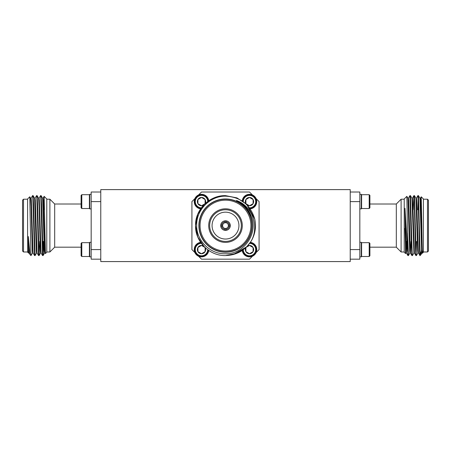 <?xml version="1.0" encoding="UTF-8"?>
<svg xmlns="http://www.w3.org/2000/svg" width="451" height="451" viewBox="0 0 451 451"><rect width="100%" height="100%" fill="white"/><g stroke="black" fill="none" stroke-linecap="round" stroke-linejoin="round"><path stroke-width="0.68" d="M167.935 189.617L283.065 189.617M100.77 189.617L350.23 189.617L350.23 261.574L100.77 261.574L100.77 189.617M49.892 251.985L49.892 199.207L54.689 204.004L54.689 247.187L49.892 251.985L46.78 251.985M23.508 251.985L22.55 251.021L22.55 200.171L23.508 199.207L23.508 251.985L27.59 251.985M43.059 198.231L44.142 196.354L46.78 198.97L46.78 252.222L45.421 253.575L44.153 196.348L43.753 209.766M28.61 252.96L27.59 252.222L27.59 198.97L29.766 196.794L30.95 255.576L32.607 252.96M28.503 253.135L28.351 236.538L30.042 254.657L30.95 255.576M30.95 254.832L31.085 255.576M31.063 198.231L32.585 195.616L32.838 197.893L34.564 255.559L35.105 255.559L36.61 252.96M32.585 195.616L33.109 195.633L33.588 204.393L35.082 255.576M35.06 198.231L36.582 195.616L36.835 197.893L38.561 255.559L39.102 255.559L39.727 241.426M36.582 195.616L37.106 195.633L37.585 204.393L39.085 255.576M39.057 198.231L40.584 195.616L40.832 197.893L42.557 255.559L43.104 255.559L43.42 251.449L43.42 241.426M40.584 195.616L41.103 195.633L41.582 204.393L43.082 255.576M81.101 243.365L81.794 242.672L89.394 242.672L89.394 256.489L81.794 256.489L81.101 255.802L81.101 243.365M91.175 256.861L89.738 256.861L89.738 242.3L91.175 242.3M91.175 208.892L89.738 208.892L89.738 194.33L91.175 194.33M89.394 201.608L89.394 208.52L81.794 208.52L81.101 207.826L81.101 195.39L81.794 194.702L89.394 194.702L89.394 201.608M100.77 259.178L91.175 259.178L91.175 249.583L100.77 249.583M100.77 201.608L91.175 201.608L91.175 249.583M91.175 201.608L91.175 192.013L100.77 192.013M81.794 194.702L81.794 208.52M81.794 242.672L81.794 256.489M42.828 253.299L43.223 241.426M44.113 241.426L43.42 251.449M28.351 251.083L28.588 252.983L29.09 252.983M29.783 196.799L30.612 198.231L31.085 206.231L32.337 250.897L32.585 252.983L33.086 252.983M33.109 195.633L34.609 198.231L36.334 250.897L36.582 252.983L37.083 252.983M37.106 195.633L38.606 198.231L39.085 206.231L40.331 250.897L40.584 252.983L41.08 252.983L42.557 255.559M41.103 195.633L42.603 198.231L44.328 250.897L44.604 252.96L45.089 244.679M28.351 236.538L29.067 252.96L30.042 254.657M30.589 198.209L31.085 198.209L31.339 200.295L33.064 252.96L34.564 255.559M34.586 198.209L35.082 198.209L35.336 200.295L37.061 252.96L38.561 255.559M38.583 198.209L39.085 198.209L39.333 200.295L41.058 252.96M42.58 198.209L43.082 198.209L43.33 200.295L44.581 244.961L45.055 252.96L45.269 251.743M225.5 209.766A15.83 15.83 0 0 0 209.67 225.596A15.83 15.83 0 0 0 225.5 241.426A15.83 15.83 0 0 0 241.33 225.596A15.83 15.83 0 0 0 225.5 209.766M225.5 242.384A16.788 16.788 0 0 1 208.712 225.596A16.788 16.788 0 0 1 225.5 208.807A16.788 16.788 0 0 1 242.288 225.596A16.788 16.788 0 0 1 225.5 242.384M225.5 251.021A25.425 25.425 0 0 0 250.925 225.596A25.425 25.425 0 0 0 225.5 200.171A25.425 25.425 0 0 0 200.075 225.596A25.425 25.425 0 0 0 225.5 251.021M225.5 199.207A26.389 26.389 0 0 1 251.889 225.596A26.389 26.389 0 0 1 225.5 251.985A26.389 26.389 0 0 1 199.111 225.596A26.389 26.389 0 0 1 225.5 199.207M225.5 212.162A13.434 13.434 0 0 0 212.066 225.596A13.434 13.434 0 0 0 225.5 239.03A13.434 13.434 0 0 0 238.934 225.596A13.434 13.434 0 0 0 225.5 212.162M225.021 229.401A3.839 3.839 0 0 1 221.695 226.075L222.664 226.075A2.881 2.881 0 0 0 225.021 228.431L225.021 230.371A4.798 4.798 0 0 0 230.275 225.117A4.798 4.798 0 0 0 225.021 220.821L225.021 222.76A2.881 2.881 0 0 0 222.664 225.117L220.725 225.117A4.798 4.798 0 0 1 225.021 220.821M225.021 230.371A4.798 4.798 0 0 1 220.725 226.075L222.664 226.075A2.881 2.881 0 0 1 222.664 225.117M225.021 222.76A2.881 2.881 0 0 1 225.979 222.76L225.979 220.821M225.979 221.791A3.839 3.839 0 0 1 229.305 225.117L228.336 225.117A2.881 2.881 0 0 1 228.336 226.075L229.305 226.075A3.839 3.839 0 0 1 225.979 229.401L225.979 228.431A2.881 2.881 0 0 1 225.021 228.431M225.5 252.222A26.626 26.626 0 0 0 252.126 225.596A26.626 26.626 0 0 0 225.5 198.97A26.626 26.626 0 0 0 198.874 225.596A26.626 26.626 0 0 0 225.5 252.222M246.703 246.798L236.972 253.299L225.5 255.576C209.489 255.999 195.097 241.606 195.52 225.596C195.097 209.585 209.489 195.193 225.5 195.616L236.972 197.893L246.703 204.393L254.736 218.949C250.26 204.545 240.518 196.946 225.5 196.157C210.155 195.965 196.365 209.698 196.692 225.088C196.219 240.49 210.087 254.381 225.5 253.766C244.29 254.268 258.823 232.829 250.987 215.578C248.14 208.627 243.286 203.598 236.442 200.492C252.65 206.045 259.618 227.157 250.874 241.573C244.854 250.553 236.397 255.221 225.5 255.576C209.489 255.999 195.097 241.606 195.52 225.596C195.097 209.585 209.489 195.193 225.5 195.616L236.972 197.893L246.703 204.393L254.736 218.949A29.98 29.98 0 0 1 250.874 241.573L250.288 242.469M233.049 254.612L246.703 246.798L250.874 241.573L246.703 246.798L236.972 253.299L225.5 255.576M204.297 246.798L197.797 237.068L195.52 225.596L197.797 214.124L204.297 204.393L214.028 197.893L225.5 195.616L236.972 197.893L246.703 204.393L254.736 218.949M245.891 247.503L245.891 251.658A4.155 4.155 0 0 1 245.806 247.655M249.651 243.365A6.218 6.218 0 0 1 255.706 249.583A6.218 6.218 0 0 1 249.566 255.796A6.218 6.218 0 0 1 243.269 249.747M250.125 242.706A6.906 6.906 0 0 1 256.394 249.583A6.906 6.906 0 0 1 249.803 256.484A6.906 6.906 0 0 1 242.61 250.22M250.361 242.35A7.284 7.284 0 0 1 249.927 256.85A7.284 7.284 0 0 1 242.255 250.457M205.109 247.503L201.512 245.429L197.916 247.503L197.916 251.658A4.155 4.155 0 0 1 203.44 245.902M207.731 249.747A6.218 6.218 0 0 1 201.434 255.796A6.218 6.218 0 0 1 195.294 249.583A6.218 6.218 0 0 1 201.349 243.365M208.39 250.22A6.906 6.906 0 0 1 201.197 256.484A6.906 6.906 0 0 1 194.606 249.583A6.906 6.906 0 0 1 200.875 242.706M208.745 250.457A7.284 7.284 0 0 1 201.073 256.85A7.284 7.284 0 0 1 200.639 242.35M245.806 203.536A4.155 4.155 0 0 1 249.488 197.453A4.155 4.155 0 0 1 253.084 203.689A4.155 4.155 0 0 1 247.56 205.29M245.891 201.608L245.891 203.689L249.488 205.763L253.084 203.689L253.084 199.534L249.488 197.453L245.891 199.534L245.891 201.608M243.269 201.445A6.218 6.218 0 0 1 249.566 195.396A6.218 6.218 0 0 1 255.706 201.608A6.218 6.218 0 0 1 249.651 207.826M242.61 200.971A6.906 6.906 0 0 1 249.803 194.708A6.906 6.906 0 0 1 256.394 201.608A6.906 6.906 0 0 1 250.125 208.486M242.255 200.734A7.284 7.284 0 0 1 249.927 194.342A7.284 7.284 0 0 1 250.361 208.841M200.639 208.841A7.284 7.284 0 0 1 201.073 194.342A7.284 7.284 0 0 1 208.745 200.734M200.875 208.486A6.906 6.906 0 0 1 194.606 201.608A6.906 6.906 0 0 1 201.197 194.708A6.906 6.906 0 0 1 208.39 200.971M201.349 207.826A6.218 6.218 0 0 1 195.294 201.608A6.218 6.218 0 0 1 201.434 195.396A6.218 6.218 0 0 1 207.731 201.445M205.109 203.689L205.109 199.534L201.512 197.453L197.916 199.534L197.916 203.689A4.155 4.155 0 0 1 201.512 197.453A4.155 4.155 0 0 1 205.194 203.536M198.587 256.253L201.512 259.178L249.488 259.178L252.413 256.253M256.157 252.509L259.083 249.583L259.083 201.608L256.157 198.682M252.413 194.939L249.488 192.013L201.512 192.013L198.587 194.939M194.843 198.682L191.917 201.608L191.917 249.583L194.843 252.509M203.44 205.29A4.155 4.155 0 0 1 197.916 203.689L201.512 205.763L204.466 204.061M205.109 203.61L205.109 199.534L201.512 197.453L197.916 199.534L197.916 203.689L201.512 205.763L204.906 203.807M246.094 203.807L249.488 205.763L253.084 203.689L253.084 199.534L249.488 197.453L245.891 199.534L245.891 203.61M205.194 247.655A4.155 4.155 0 0 1 201.512 253.738A4.155 4.155 0 0 1 197.916 251.658L201.512 253.738L205.109 251.658L205.109 248.163M204.906 247.385L201.512 245.429L197.916 247.503L197.916 251.658L201.512 253.738L205.109 251.658L205.109 247.582M245.891 247.582L245.891 251.658L249.488 253.738L253.084 251.658L253.084 247.503A4.155 4.155 0 0 1 249.488 253.738A4.155 4.155 0 0 1 245.891 251.658L249.488 253.738L253.084 251.658L253.084 247.503L249.488 245.429A4.155 4.155 0 0 1 253.084 247.503L249.488 245.429L246.534 247.131M247.56 245.902A4.155 4.155 0 0 1 249.488 245.429L246.094 247.385M230.275 225.117L228.336 225.117A2.881 2.881 0 0 0 225.979 222.76M221.695 225.117A3.839 3.839 0 0 1 225.021 221.791M225.979 228.431A2.881 2.881 0 0 0 228.336 226.075L230.275 226.075M225.979 230.371L225.979 229.401M220.725 226.075A4.798 4.798 0 0 1 220.725 225.117M236.487 200.509L245.192 206.564L236.487 200.509M245.265 206.643L250.97 215.539L245.265 206.643M369.899 204.004L396.311 204.004L401.108 199.207L401.108 251.985L404.22 251.985M396.311 204.004L396.311 247.187L401.108 251.985M427.492 199.207L428.45 200.171L428.45 251.021L427.492 251.985L427.492 199.207L423.41 199.207M405.945 252.96L405.579 253.575L404.22 252.222L404.22 198.97L406.847 196.348L407.896 255.559L406.396 252.96L404.981 208.277L407.58 251.449M405.579 253.575L404.981 208.277M420.388 198.231L421.228 196.794L423.41 198.97L423.41 252.222L422.497 253.135L421.91 244.961L420.665 200.295L420.411 198.209L419.915 198.209M421.228 196.794L421.865 225.596C422.125 244.386 422.384 258.919 422.649 251.083M421.978 246.883L420.958 254.657L420.05 250.97L418.438 195.633L417.891 195.633L416.391 198.231M420.901 254.725L420.05 255.576L420.05 250.97M420.05 255.576L418.393 252.96L416.662 200.295L416.414 198.209L415.918 198.209M420.05 254.832C419.684 259.59 419.289 244.154 418.911 225.596L417.914 195.616M417.936 252.96L416.414 255.576L416.166 253.299L414.435 195.633L413.894 195.633L413.274 209.766M416.561 241.426L416.166 253.299M416.414 255.576L415.895 255.559L415.416 246.798L414.165 197.893L413.917 195.616L412.394 198.231M413.939 252.96L412.417 255.576L412.169 253.299L410.438 195.633L409.897 195.633L408.397 198.231M412.417 255.576L411.898 255.559L411.419 246.798L409.92 195.616M418.162 197.893L417.773 209.766M369.206 256.489L369.899 255.802L369.899 243.365L369.206 242.672L361.606 242.672L361.606 256.489L369.206 256.489L369.206 242.672M359.825 256.861L361.262 256.861L361.262 242.3L359.825 242.3M350.23 259.178L359.825 259.178L359.825 201.608L350.23 201.608M369.206 208.52L369.899 207.826L369.899 195.39L369.206 194.702L361.606 194.702L361.606 208.52L369.206 208.52L369.206 194.702M359.825 208.892L361.262 208.892L361.262 194.33L359.825 194.33M359.825 201.608L359.825 192.013L350.23 192.013M350.23 249.583L359.825 249.583M409.942 252.96L408.42 255.576L407.58 233.144M408.42 255.576L407.896 255.559M420.828 209.766L420.901 205.819M410.438 195.633L411.943 198.231L413.917 252.983L414.418 252.983L412.919 206.231L412.417 198.209L411.915 198.209M411.024 241.426L410.393 252.96L408.668 200.295L408.42 198.209L407.918 198.209M406.982 243.004L406.396 252.96M422.266 248.913L422.164 250.897M422.412 252.983L421.91 252.983L421.662 250.897L419.937 198.231L418.438 195.633M418.415 252.983L417.914 252.983L417.665 250.897L415.94 198.231L414.435 195.633M410.416 252.983L409.92 252.983L409.671 250.897L407.941 198.231L406.858 196.354M406.526 241.426L406.171 250.897M406.419 252.983L405.923 252.983L405.669 250.897L404.981 228.347M81.101 247.187L54.689 247.187M89.738 256.145L89.394 256.489M89.738 208.17L89.394 208.52M89.738 195.046L89.394 194.702M89.738 243.021L89.394 242.672M81.101 204.004L54.689 204.004M23.508 199.207L27.59 199.207M46.78 199.207L49.892 199.207M39.102 255.559L40.607 252.96M43.104 255.559L44.604 252.96M44.581 252.983L45.077 252.983M45.055 252.96L45.41 253.569M427.492 251.985L423.41 251.985M369.899 247.187L396.311 247.187M361.262 256.145L361.606 256.489L361.262 256.145M361.262 208.17L361.606 208.52M361.262 195.046L361.606 194.702L361.262 195.046M361.262 243.021L361.606 242.672M404.22 199.207L401.108 199.207M415.895 255.559L414.39 252.96M411.898 255.559L410.393 252.96M421.933 252.96L420.958 254.657"/></g></svg>
